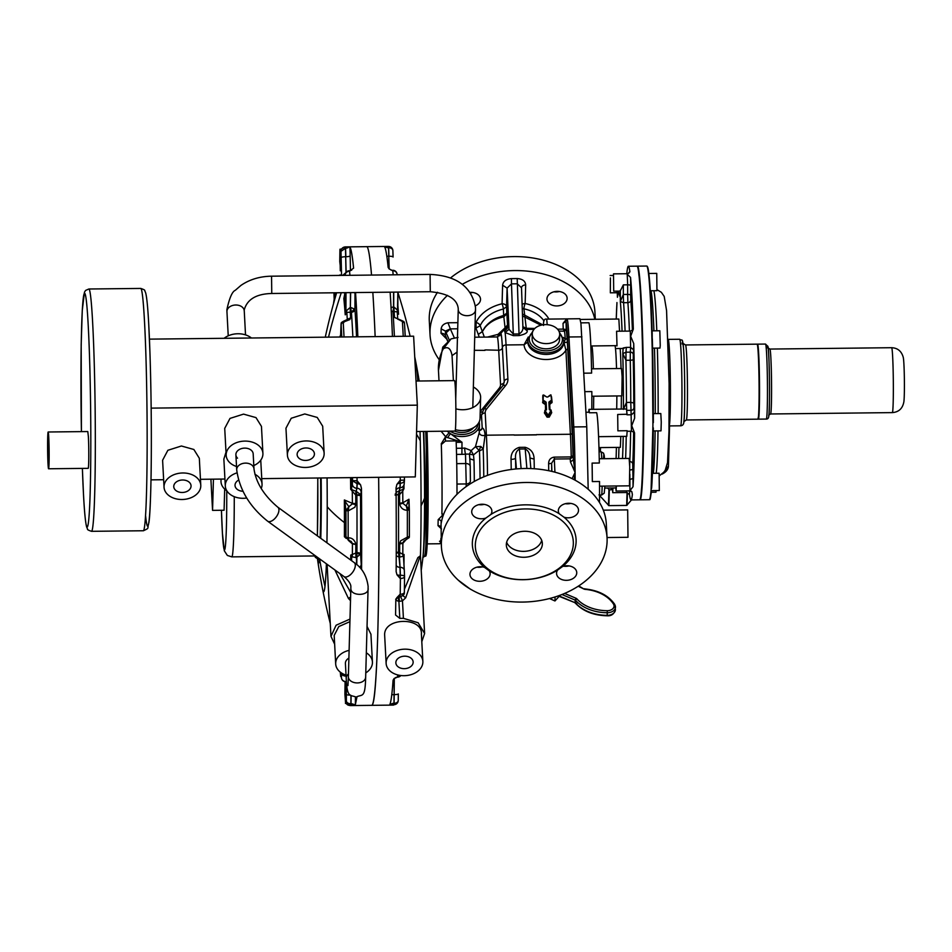 <?xml version="1.0" encoding="UTF-8"?>
<svg xmlns="http://www.w3.org/2000/svg" width="952" height="952" viewBox="0 0 952 952"><rect width="100%" height="100%" fill="white"/><g stroke="black" fill="none" stroke-linecap="round" stroke-linejoin="round"><path stroke-width="1.43" d="M357.024 477.559A229.349 9.377 89.4 0 1 357.06 480.724L360.558 484.83L361.462 488.34A229.349 9.377 89.4 0 1 361.57 569.605M334.628 644.147L330.963 636.364L336.115 625.214L349.991 619.097M392.855 250.4A4.332 4.32 115.5 0 0 388.511 246.461A229.349 9.377 -90.6 0 0 388.321 246.425L366.698 246.663A229.349 9.377 89.4 0 1 371.542 275.068A229.349 9.377 -90.6 0 0 366.698 246.663L345.088 246.901A229.349 9.377 89.4 0 1 345.278 246.949L349.919 247.175A229.349 9.377 89.4 0 1 353.561 267.833A20.777 0.845 -90.6 0 0 353.525 268.274M372.827 292.359A229.349 9.377 89.4 0 1 375.147 336.627A229.349 9.377 -90.6 0 0 372.827 292.359M378.646 477.321A229.349 9.377 89.4 0 1 374.517 694.734A229.349 9.377 89.4 0 1 371.815 705.337A229.349 9.377 -90.6 0 0 378.979 536.202A229.349 9.377 -90.6 0 0 378.646 477.321M349.705 271.201L353.561 268.071M355.536 292.561A229.349 9.377 89.4 0 1 357.857 336.818M346.04 675.123A18.385 13.245 -3.1 0 1 335.687 663.972L334.188 635.412L338.781 626.571L349.919 621.656M367.091 626.523L370.935 634.222L372.422 662.009A18.385 13.245 -3.1 0 1 372.434 662.782A18.385 13.245 -3.1 0 1 365.794 672.885M352.585 477.606L351.657 482.831L351.978 477.618M350.503 600.652L348.432 598.427L334.937 569.998M356.952 697.054L355.37 704.551A20.777 0.845 -90.6 0 0 355.429 697.078M350.931 695.448A16.589 0.678 89.4 0 1 350.848 703.79L350.741 705.182L355.37 704.551M340.28 270.796L339.923 249.591L339.745 261.502L340.852 270.796L340.899 249.579M335.687 663.972A18.385 13.245 -3.1 0 1 335.687 663.199A18.385 13.245 -3.1 0 1 349.11 650.359M366.353 652.822A18.385 13.245 -3.1 0 1 372.422 662.009M350.741 592.489L339.876 573.568M361.462 569.475A20.777 0.845 -90.6 0 0 361.224 564.465L360.57 553.969A3.606 1.368 -179.7 0 0 356.94 552.636L350.741 555.064L351.788 560.835M345.695 502.311L348.872 506.714L352.359 503.846A3.606 3.332 -68.3 0 0 352.395 503.358L344.374 499.967L345.695 502.311L345.148 503.763L344.374 499.967A176.227 7.199 89.4 0 1 344.434 522.612A176.227 7.199 -90.6 0 1 344.41 536.726L345.171 535.012L345.731 536.833L344.41 536.726L346.159 538.368M348.253 540.284L352.43 543.913L355.822 544.461L352.395 543.449A3.606 3.189 -49.8 0 1 352.43 543.913A198.73 8.116 -90.6 0 1 352.371 554.849L352.157 556.861L350.741 555.064A194.386 7.937 -90.6 0 1 350.705 560.038M351.217 477.63L351.657 482.831M355.81 504.12L352.359 503.846L355.75 504.655L356.94 503.751A201.229 8.223 -90.6 0 0 356.881 495.218L360.51 495.516L360.32 494.35L356.274 491.351L356.857 495.052L360.32 494.35M352.537 478.451A225.029 9.199 89.4 0 1 352.561 480.689L357.06 480.724L357.048 483.711A16.589 0.678 89.4 0 1 356.75 488.233L356.893 488.233A4.189 4.106 -168.9 0 1 361.153 492.291L360.51 495.516A204.823 8.366 -90.6 0 1 360.641 529.955A204.823 8.366 -90.6 0 1 360.57 553.969L356.345 557.634L352.157 556.861M350.61 597.047L348.432 598.427M346.349 703.159L345.885 682.037L345.088 682.215L344.91 694.127L345.564 703.004L345.207 681.787M345.921 292.669L345.017 297.643L345.338 292.669M344.6 292.68L345.017 297.643M352.871 336.865A201.229 8.223 -90.6 0 0 351.907 319.563A201.229 8.223 -90.6 0 0 351.764 317.361A201.229 8.223 -90.6 0 0 351.431 312.244A3.606 2.939 176.1 0 0 354.953 309.269L350.61 307.413L351.395 312.149L354.739 308.853M348.444 673.968A8.651 6.236 176.9 0 0 346.219 678.086A8.651 6.236 176.9 0 0 346.219 678.443L345.409 663.461A8.651 6.236 -3.1 0 1 345.409 663.092A8.651 6.236 -3.1 0 1 348.884 658.129M345.052 674.837L345.052 674.801A4.332 0.833 -1.1 0 0 345.052 674.837A4.332 0.833 -1.1 0 1 345.052 674.837L345.04 674.778A198.873 8.128 89.4 0 0 345.802 675.039M352.3 554.837L352.109 556.801A4.332 3.368 176.5 0 0 351.633 558.288A198.873 8.128 89.4 0 1 351.621 560.704M356.94 552.636A201.229 8.223 -90.6 0 0 356.988 544.627L352.395 543.449L351.121 541.355M357.202 480.724L357.048 483.711L352.561 480.689L352.347 484.032A4.332 4.248 11.1 0 0 356.75 488.233L355.727 495.064L350.669 489.268L351.562 488.007A4.332 4.248 -168.9 0 0 352.038 489.875L352.228 491.577M350.503 292.609L350.265 312.197A201.181 8.223 89.4 0 1 350.61 317.409L351.764 317.373L347.266 319.634A3.606 2.094 24.2 0 0 347.278 319.337L346.861 320.265M340.649 334.854L339.816 336.925L340.602 335.735A180.297 7.366 89.4 0 1 340.673 337.008M350.645 292.609L350.265 312.197L346.814 312.399L345.231 314.826L345.945 310.233L346.73 312.53M350.229 307.437L346.504 310.685L345.231 314.826A194.386 7.937 -90.6 0 0 343.839 298.595L344.553 296.048M360.558 484.83A4.189 2.963 -178.3 0 0 357.19 483.711A16.589 0.678 -90.6 0 1 356.893 488.233L356.274 491.351L350.669 489.268A194.386 7.937 -90.6 0 0 350.562 477.63M356.881 495.218L356.179 495.064M355.75 504.655L354.822 507.261L348.182 510.926L348.872 506.714L345.945 510.581A198.825 8.128 89.4 0 1 345.969 537.19L348.706 540.367L351.121 541.367M355.786 543.77C354.382 539.689 351.847 537.702 348.206 537.832L348.908 540.26M360.38 554.921L356.917 552.791L356.774 564.619M341.566 673.04L341.351 676.456A225.029 9.199 89.4 0 0 341.435 677.467A4.332 3.867 174.7 0 0 341.863 679.157M340.292 672.136L340.709 676.586L341.006 672.659M340.899 251.292A225.029 9.199 89.4 0 1 340.995 251.328A4.332 4.32 -64.5 0 1 345.278 246.949L345.409 248.222A16.589 0.678 89.4 0 1 345.695 256.719L345.993 272.558L342.672 275.39M344.66 294.846A4.332 2.713 1.2 0 0 344.648 294.977L343.839 298.595L344.672 294.382M344.672 294.299L344.648 294.977A4.332 2.713 1.2 0 0 344.66 295.12A198.873 8.128 89.4 0 1 345.945 310.233L345.993 292.669M351.431 312.244L350.717 312.185M350.657 317.635L349.765 319.634L343.208 322.169A200.991 8.211 89.4 0 1 344.029 336.972M356.988 544.639L355.822 544.639A201.181 8.223 -90.6 0 1 355.786 552.791L355.965 557.634M345.969 537.261L346.076 538.118L348.206 538.832L348.158 538.011L345.969 537.261L345.171 535.012A180.297 7.366 89.4 0 0 345.195 523.683A180.297 7.366 89.4 0 0 345.148 503.763L345.933 510.51L348.182 510.926M352.085 489.911L352.311 491.672A198.73 8.116 -90.6 0 1 352.395 503.358L356.94 503.739A201.229 8.223 -90.6 0 1 356.964 507.237A201.229 8.223 -90.6 0 1 357.012 529.05A201.229 8.223 -90.6 0 1 356.988 544.627L355.858 544.282M350.61 317.968L343.351 321.324L341.351 322.585L341.066 323.811L343.255 322.169M339.828 337.02A176.227 7.199 -90.6 0 0 339.816 336.925L340.626 335.271M351.764 317.361L347.278 319.337A198.73 8.116 -90.6 0 0 346.814 312.399L346.504 310.685M344.35 296.988L344.553 296.203M355.905 491.351L355.727 495.064A201.181 8.223 89.4 0 1 355.786 503.739L356.94 503.739M346.052 509.594L348.17 509.808L348.135 510.748M356.238 552.779L356.631 564.488M341.804 336.996A198.825 8.128 89.4 0 0 341.066 323.858A2.166 1.654 -3.4 0 1 343.208 322.169L343.898 322.442M334.164 301.344L335.425 292.776M333.795 302.795L334.735 298.154M341.351 322.585L340.602 335.735L341.066 323.811L343.208 322.062M314.755 555.944L315.386 557.384L315.945 556.218M317.397 535.893L317.813 477.999M317.754 477.999A79.337 3.237 89.4 0 1 317.444 531.585A79.337 3.237 89.4 0 1 317.313 535.833M315.493 555.897A79.337 3.237 89.4 0 1 315.386 555.944L231.788 556.872A79.337 3.237 -90.6 0 0 232.669 553.695A79.337 3.237 -90.6 0 0 233.859 532.513A79.337 3.237 -90.6 0 0 234.263 496.67M213.438 479.165L212.558 510.379L224.089 510.248L224.684 489.09M212.558 510.379L210.892 479.189M422.867 662.223A18.385 13.245 -3.1 0 1 404.671 675.682A18.385 13.245 -3.1 0 1 386.131 663.413A18.385 13.245 -3.1 0 1 386.119 662.64A18.385 13.245 -3.1 0 1 404.326 649.181A18.385 13.245 -3.1 0 1 422.867 661.45A18.385 13.245 -3.1 0 1 422.867 662.223M386.131 663.413L384.632 634.853C384.144 617.039 423.247 616.932 421.379 634.437M422.771 557.563L424.961 556.099A80.718 3.296 -90.6 0 0 425.877 552.374A80.718 3.296 -90.6 0 0 426.306 431.411L425.877 552.517L424.759 556.158M391.26 311.387L397.246 311.839L398.543 314.231L397.829 309.65L398.543 314.231A194.386 7.937 89.4 0 0 397.841 305.283M393.664 311.709L393.926 306.949L397.424 310.126L397.246 311.839A198.73 8.116 89.4 0 1 397.71 318.777L397.948 319.348M395.104 495.135L399.578 494.576L402.803 491.006L403.981 488.673L403.446 487.424L403.041 489.304L403.981 488.673A194.386 7.937 89.4 0 0 403.957 485.306M399.126 494.588L399.364 490.875L403.005 489.34L402.744 491.113A198.73 8.116 89.4 0 1 402.827 502.799L408.955 499.253L406.29 506.071L402.863 503.287L398.483 503.287A201.229 8.223 -90.6 0 0 398.424 494.754M404.54 576.674A225.029 9.199 -90.6 0 1 404.362 592.001A4.332 2.237 -179.2 0 1 404.374 592.108L404.552 576.591A4.332 1.94 -179.5 0 0 404.54 576.495A4.332 1.285 178.6 0 0 404.552 576.448A4.332 1.285 178.6 0 0 400.375 575.258A16.589 0.678 -90.6 0 0 400.066 567.297L398.483 552.172A201.229 8.223 -90.6 0 0 398.531 544.175L402.898 542.89A3.606 3.284 -138.1 0 0 402.863 543.354L405.885 539.867M402.875 554.278L399.185 552.303L399.435 557.146L403.077 556.289L404.053 554.469L403.517 557.717A4.332 3.368 -3.5 0 0 403.517 557.491L403.517 557.491A4.332 3.368 -3.5 0 0 403.112 556.242L402.875 554.278L404.053 554.469A194.386 7.937 89.4 0 1 403.969 564.845M420.451 555.813L417.845 557.634L404.41 589.276M397.865 310.745L397.829 309.769M397.317 311.97L397.424 310.126M403.231 336.306A200.991 8.211 -90.6 0 0 402.41 321.514L397.769 319.075A3.606 2.19 -22.3 0 1 397.71 318.777L393.307 316.897A201.229 8.223 -90.6 0 0 392.974 311.792M394.544 317.48L402.065 320.669L404.326 322.561M402.803 491.006L403.005 489.34M407.361 537.345L409.384 536.559L409.229 537.571L403.791 541.141L402.898 542.89L399.721 543.283L400.673 540.784L407.325 537.178L407.301 538.166L407.325 537.178A200.991 8.211 -90.6 0 0 407.337 510.272L407.289 510.272C403.267 510.141 400.732 508.106 399.685 504.167L402.863 503.287A3.606 3.427 -118.3 0 1 402.827 502.799L399.638 503.251A201.181 8.223 89.4 0 0 399.578 494.576L399.602 490.863M408.991 507.428A176.227 7.199 89.4 0 0 408.955 499.253L409.348 509.808L407.337 510.272L409.348 509.891A198.825 8.128 -90.6 0 1 409.384 536.488L406.325 539.617M398.483 503.287A201.229 8.223 89.4 0 1 398.531 540.831A201.229 8.223 89.4 0 1 398.531 544.175L402.863 543.354A198.73 8.116 89.4 0 1 402.815 554.278L403.077 556.289M396.222 555.885L399.435 557.146L400.066 567.297A4.332 3.368 -3.5 0 1 404.314 570.391L403.505 557.42M424.604 633.342L420.415 555.206L405.707 597.797L402.47 600.843L398.9 601.438L399.804 618.372L395.556 614.992A229.349 9.377 -90.6 0 0 395.806 600.843L396.71 597.856L400.078 594.298L399.995 596.238A4.189 4.034 8.1 0 0 396.71 597.856M402.863 595.643L405.707 597.797M397.865 310.733L397.877 292.085L397.46 310.269M394.449 317.147L393.307 316.909L394.461 316.921A201.181 8.223 89.4 0 0 394.116 311.709L393.926 306.949M408.551 503.061L408.063 501.621M409.348 509.891L409.384 536.559M407.289 510.272L407.277 509.153L409.229 508.892L406.29 506.071L407.337 510.082M396.234 553.362L399.185 552.303M398.531 544.175L399.685 544.151A201.181 8.223 89.4 0 1 399.638 552.303L399.673 557.146M400.709 596.726L402.47 600.843L403.41 618.336L418.142 622.751L424.616 633.485L421.807 641.696M394.08 678.562L394.164 694.627L394.307 678.371M394.318 678.645L396.615 677.205M391.236 310.959L392.986 311.685L393.7 306.949L393.735 292.133M404.481 323.049L405.219 336.282A198.825 8.128 -90.6 0 0 404.481 323.144A2.166 1.654 176.6 0 0 404.481 323.049L404.481 323.049A2.166 1.654 176.6 0 0 402.41 321.514L402.375 321.514M404.481 323.097L402.41 321.395M395.258 493.957L398.448 494.588L399.983 487.745A4.332 4.248 11.1 0 0 404.148 484.342L404.445 480.296A4.332 3.07 -178.3 0 1 400.28 483.223L400.137 483.223A4.189 2.963 1.7 0 0 396.877 484.425L396.044 487.959A229.349 9.377 -90.6 0 1 396.27 536.012A229.349 9.377 -90.6 0 1 396.139 571.616L396.972 574.806L400.257 578.483L400.233 575.258A16.589 0.678 -90.6 0 0 399.923 567.297A4.189 3.249 -3.5 0 1 396.175 565.464M398.483 552.172A3.606 1.368 0.3 0 0 396.246 552.553M398.055 597.213L398.9 601.438L395.853 600.212M403.41 618.336L399.804 618.372M398.233 700.636A4.332 4.32 -145.8 0 1 397.508 702.802L393.438 705.099A229.349 9.377 -90.6 0 0 393.985 704.694L389.963 704.159A229.349 9.377 -90.6 0 0 393.081 680.216L394.057 678.586L397.412 677.11L395.377 677.681M398.305 693.937L398.305 693.913A4.332 0.666 -0.3 0 1 398.305 693.937L398.245 700.493A4.332 4.332 0 0 1 397.508 702.802L397.508 702.802A4.332 4.32 -145.8 0 1 393.985 704.694L394.08 703.302A16.589 0.678 -90.6 0 0 394.164 694.627A4.332 0.666 -0.3 0 0 398.305 693.937L398.245 700.327A4.332 2.927 -178.5 0 1 398.245 700.493A4.332 2.927 -178.5 0 1 394.08 703.302L393.938 703.302A4.189 2.832 1.5 0 0 390.689 704.456L389.963 704.159M404.362 592.192A4.332 4.177 -171.9 0 1 404.326 592.668C404.6 594.369 403.148 595.738 399.971 596.797L399.828 596.797C396.496 598.177 395.199 599.165 395.925 599.76L395.806 600.843M404.445 480.117L404.41 477.035A225.029 9.199 -90.6 0 1 404.445 480.117A4.332 3.07 -178.3 0 1 404.445 480.296A4.332 4.332 0 0 0 404.445 480.117L400.149 480.248L396.877 484.425M392.45 336.425A229.349 9.377 -90.6 0 0 390.13 292.169M397.079 274.533A4.332 3.867 174.7 0 0 392.795 270.713L389.166 268.928L388.154 267.441A229.349 9.377 -90.6 0 0 384.501 246.794L385.227 246.627L384.501 246.794M388.368 246.473L385.227 246.627A4.189 2.951 -3 0 0 388.499 247.734L388.511 246.461L388.499 247.734A16.589 0.678 -90.6 0 1 388.785 256.243L389.023 268.821M391.046 307.567L393.545 306.937L393.592 292.133M396.091 492.398L399.221 490.875L399.84 487.757A16.589 0.678 -90.6 0 0 400.137 483.223L400.149 480.248M395.853 662.521A8.651 6.236 -3.1 0 1 404.422 656.19A8.651 6.236 -3.1 0 1 413.144 661.961A8.651 6.236 -3.1 0 1 413.144 662.33A8.651 6.236 -3.1 0 1 404.576 668.661A8.651 6.236 -3.1 0 1 395.853 662.889A8.651 6.236 -3.1 0 1 395.853 662.521M48.005 463.648A18.385 0.75 89.4 0 1 47.6 443.525A18.385 0.75 89.4 0 1 48.171 431.994A18.385 0.75 89.4 0 1 48.742 437.135A18.385 0.75 89.4 0 1 49.147 457.257A18.385 0.75 89.4 0 1 48.576 468.777A18.385 0.75 89.4 0 1 48.005 463.648M48.171 431.994L87.798 431.553L88.381 436.694A18.385 0.75 89.4 0 1 88.774 456.817A18.385 0.75 89.4 0 1 88.215 468.336L48.576 468.777M48.552 444.156L48.469 459.042L48.552 444.156M149.44 339.138L413.62 336.187L417.321 405.159L415.298 476.916L261.752 478.63M224.934 479.034L200.455 479.308M163.637 479.725L150.999 479.856M417.321 405.159L151.166 408.122M226.005 452.236L223.863 459.042L225.303 486.02A18.385 13.245 176.9 0 0 243.224 498.301A18.385 13.245 176.9 0 0 246.711 498.027M324.132 453.212L322.692 426.222L317.23 417.44L304.771 413.953L291.241 418.249L285.957 428.198L287.409 455.187A18.385 13.245 176.9 0 0 305.318 467.456A18.385 13.245 176.9 0 0 324.132 453.212A18.385 13.245 176.9 0 0 306.223 440.943A18.385 13.245 176.9 0 0 287.409 455.187M253.803 465.564A18.385 13.245 176.9 0 0 262.907 453.378L261.455 426.389L255.993 417.607L243.545 414.12L230.003 418.404L224.72 428.364L226.171 455.342A18.385 13.245 176.9 0 0 236.524 466.492M200.777 485.258L199.325 458.269L193.863 449.487L181.415 446L167.873 450.284L162.602 460.244L164.041 487.222A18.385 13.245 176.9 0 0 181.963 499.502A18.385 13.245 176.9 0 0 200.777 485.258A18.385 13.245 176.9 0 0 182.855 472.977A18.385 13.245 176.9 0 0 164.041 487.222M236.988 472.87A18.385 13.245 176.9 0 0 225.303 486.02M261.205 488.555A18.385 13.245 176.9 0 0 262.038 484.056A18.385 13.245 176.9 0 0 254.886 474.251M262.907 453.378A18.385 13.245 176.9 0 0 244.985 441.097A18.385 13.245 176.9 0 0 226.171 455.342M224.089 338.305A18.385 13.245 -3.1 0 1 237.952 333.759A18.385 13.245 -3.1 0 1 251.411 337.996M226.85 490.815A18.754 12.995 -178.4 0 1 221.007 481.772A18.754 12.995 -178.4 0 1 220.995 481.046L221.054 479.082M416.024 381.038L454.52 380.61A25.24 1.035 89.4 0 1 455.318 387.654A25.24 1.035 89.4 0 1 455.865 415.274A25.24 1.035 89.4 0 1 455.08 431.089L416.583 431.53M238.559 480.141A8.651 6.236 176.9 0 0 235.025 485.496A8.651 6.236 176.9 0 0 242.962 491.268M305.556 460.435A8.651 6.236 176.9 0 0 314.41 453.735A8.651 6.236 176.9 0 0 305.985 447.964A8.651 6.236 176.9 0 0 297.131 454.663A8.651 6.236 176.9 0 0 305.556 460.435M365.663 676.836A8.651 5.998 -178.4 0 1 365.663 677.181L368.127 586.491C366.782 575.865 362.129 567.88 354.144 562.537A8.651 4.486 -54.1 0 1 355.31 565.072A8.651 4.486 -54.1 0 1 351.133 574.044A8.651 4.486 -54.1 0 1 343.981 576.555L267.607 521.172C249.71 506.833 239.404 489.709 236.703 469.812A8.651 6.236 176.9 0 1 239.357 465.016A8.651 6.236 176.9 0 1 251.578 464.873A8.651 6.236 176.9 0 1 253.982 468.896L253.184 453.902A8.651 6.236 176.9 0 0 244.747 448.118A8.651 6.236 176.9 0 0 235.894 454.83A8.651 6.236 176.9 0 0 237.524 458.186M182.201 492.481A8.651 6.236 176.9 0 0 191.055 485.782A8.651 6.236 176.9 0 0 182.617 479.998A8.651 6.236 176.9 0 0 173.764 486.71A8.651 6.236 176.9 0 0 182.201 492.481M455.853 408.848A18.385 12.745 1.6 0 0 462.934 409.741A18.385 12.745 1.6 0 0 480.629 397.508L480.046 418.309A18.385 12.745 -178.4 0 1 462.351 430.542A18.385 12.745 -178.4 0 1 455.401 429.685M456.127 384.894A18.385 12.745 1.6 0 0 455.163 385.132M480.629 397.508A18.385 12.745 1.6 0 0 473.382 387.012M610.422 277.925L610.339 292.823L610.422 277.925M617.015 291.145L616.825 292.752L610.339 292.823M629.855 271.963L629.879 271.641A116.834 4.772 89.4 0 0 628.391 266.251A116.834 4.772 89.4 0 0 627.011 271.653A116.834 4.772 89.4 0 0 626.856 273.117L626.606 273.724M616.932 303.414L616.253 319.051A90.88 3.713 89.4 0 1 616.956 303.164L616.932 302.546M580.292 319.455L618.848 319.027L619.538 331.213M591.525 368.829L621.501 368.495L622.108 376.825L621.811 395.901L591.846 396.234M620.787 436.421L620.359 447.369L598.951 447.607M625.095 331.153A93.76 3.832 89.4 0 0 623.56 302.7L620.323 301.522L623.334 294.477L623.346 284.862L620.192 291.11L613.707 291.181L613.504 273.867L613.707 291.181M617.229 291.145L617.432 297.286L618.181 291.133M628.391 266.251L637.031 266.155A116.834 4.772 89.4 0 1 638.863 274.188A116.834 4.772 89.4 0 1 642.195 336.151A116.834 4.772 89.4 0 1 643.254 425.556A116.834 4.772 89.4 0 1 641.446 490.018L641.017 494.421A116.834 4.772 89.4 0 1 639.637 499.824L630.997 499.919A116.834 4.772 89.4 0 1 629.498 494.528L626.416 492.517L626.606 490.911M629.879 271.641L627.332 274.319L630.545 277.425A116.834 4.772 89.4 0 1 633.318 329.094L630.664 336.282L633.746 343.613A116.834 4.772 89.4 0 1 634.639 418.166L631.723 425.687L634.567 432.934A116.834 4.772 89.4 0 1 633.044 486.698L629.784 490.875L631.866 491.744L632.366 494.516A116.834 4.772 89.4 0 1 630.997 499.919M619.716 294.846L619.704 296.179A90.88 3.713 89.4 0 0 617.432 297.286L617.491 296.56M617.003 345.897L616.587 331.248L617.003 345.897M623.453 409.372L626.452 402.434A93.76 3.832 89.4 0 0 625.94 360.284L622.787 353.608L625.999 352.192L626.309 347.397L623.143 347.98M588.693 412.24L589.002 409.36L589.407 412.775L596.618 412.692A61.309 2.499 89.4 0 1 599.32 463.017L592.108 463.1A61.309 2.499 89.4 0 1 592.334 481.581L599.534 481.498A61.309 2.499 89.4 0 1 599.498 501.775A61.309 2.499 89.4 0 1 599.498 502.501M589.002 409.36L626.523 408.991L626.975 414.239L617.693 414.489L617.884 430.828L627.166 430.72L626.785 436.349L598.558 436.67M616.313 485.972L616.039 487.924L604.817 488.055M583.873 373.184L591.608 373.101A61.309 2.499 89.4 0 0 588.907 322.764L580.863 322.859M584.873 391.653L591.835 391.581A61.309 2.499 89.4 0 1 591.811 409.336M590.823 345.981L616.479 345.647M631.866 491.744L629.915 490.149L629.855 474.239M585.968 412.275L589.074 412.24A61.309 2.499 89.4 0 1 589.407 412.775M616.349 485.972L616.087 491.03L615.777 487.936M612.981 487.959L612.719 492.672L612.362 487.971M588.181 489.268L586.753 426.793L580.934 323.418L579.887 318.73L566.761 318.884M641.517 488.471L641.339 490.72M638.744 273.605L638.982 275.64M626.88 412.406L627.106 414.822L626.404 414.382M592.108 463.1L592.334 481.581M599.236 458.757L629.129 458.424L629.736 466.754L629.439 485.829L599.558 486.163M603.318 510.165L627.677 509.891L627.987 537.297L607.031 537.535M617.693 414.489L617.884 430.828M643.254 422.771L643.231 427.995M642.1 333.771L642.243 338.9M581.922 336.841L568.951 336.984A1.44 1.035 176.9 0 0 567.487 338.043A63.463 2.594 -90.6 0 0 565.976 321.383L566.868 318.884M575.175 480.236A64.914 2.654 -90.6 0 0 575.103 472.454L570.462 461.946L573.402 459.757L575.103 472.454L574.139 479.677M651.192 490.101L651.097 489.911A116.834 4.772 89.4 0 1 651.085 490.125A116.834 4.772 89.4 0 1 650.668 494.314A116.834 4.772 89.4 0 1 649.3 499.717C649.776 497.872 649.799 504.405 651.43 490.589L651.43 490.601A116.406 4.76 89.4 0 1 651.085 493.898M639.792 499.752L640.077 499.812A116.834 4.772 89.4 0 0 641.446 494.421A116.834 4.772 89.4 0 0 641.874 490.018A116.834 4.772 89.4 0 0 642.743 474.893A116.834 4.772 89.4 0 0 643.695 425.544A116.834 4.772 89.4 0 0 642.624 336.151A116.834 4.772 89.4 0 0 639.304 274.176A116.834 4.772 89.4 0 0 637.471 266.155L646.694 266.048A116.834 4.772 89.4 0 1 648.526 274.081A116.834 4.772 89.4 0 1 651.846 336.044A116.834 4.772 89.4 0 1 652.917 425.449L651.097 489.911A116.834 4.772 89.4 0 0 652.917 425.449L652.191 333.712C651.358 306.746 650.311 287.314 649.062 275.425L648.836 273.486L656.749 273.391L656.939 290.693L650.311 290.776M648.526 274.081L648.836 273.486M567.023 337.77L567.368 342.196L564.024 342.72L565.274 339.198A1.725 1.404 176.1 0 0 567.023 337.77A56.549 2.309 -90.6 0 0 566.238 329.535A17.314 0.702 -90.6 0 0 565.976 321.383L563.025 323.406L566.702 318.884L546.698 319.11L547.221 324.68M586.753 426.793L573.782 426.936A64.914 2.654 -90.6 0 1 574.258 437.289A64.914 2.654 -90.6 0 1 575.103 472.454L572.104 478.63M656.142 490.577L655.964 492.184L651.275 492.243M652.429 473.311L659.129 473.239L659.319 490.542L651.43 490.637M653.358 413.632L660.807 413.549L661.259 422.117L661.009 430.851L653.298 430.935M652.096 330.856L659.819 330.76L660.236 345.421L660.01 348.075L652.584 348.158M563.287 337.389L565.274 339.198A54.811 2.237 -90.6 0 0 564.512 331.213L566.238 329.535L563.227 329.106L564.322 331.034L565.762 329.559M567.666 348.908L565.893 350.169L570.403 434.255A1.725 1.25 176.9 0 0 572.176 432.981L567.368 342.196M563.786 341.72L565.893 350.169A21.634 14.994 -178.4 0 1 546.496 359.511A21.634 14.994 -178.4 0 1 525.742 350.015A21.634 14.994 -178.4 0 1 524.076 344.755L506.059 344.957A54.811 2.237 -90.6 0 0 505.084 332.545L513.354 335.651L519.126 335.58C524.838 334.366 527.539 332.831 527.23 330.975L522.91 327.19M566.916 318.872A64.914 2.654 -90.6 0 1 568.951 336.984L573.782 426.936A1.44 1.035 176.9 0 0 572.307 427.995A63.463 2.594 -90.6 0 1 572.771 438.122A63.463 2.594 -90.6 0 1 573.402 459.757A17.314 0.702 -90.6 0 0 573.009 455.722L571.069 456.924L554.231 457.115C550.47 457.745 548.602 459.995 548.614 463.838L551.601 463.267L554.338 459.019L570.188 458.84L572.616 457.257L571.069 456.924L570.188 458.84L570.462 461.946M572.176 432.981A56.549 2.309 -90.6 0 1 572.247 434.374A56.549 2.309 -90.6 0 1 573.009 455.722L572.616 457.257M564.512 331.213L558.872 331.094M528.312 336.984L524.076 344.755L527.753 342.125L527.789 339.852A18.029 12.495 -178.4 0 0 546.484 352.847A18.029 12.495 -178.4 0 0 552.517 352.05A18.029 12.495 -178.4 0 0 563.834 340.864L563.786 342.422A18.029 12.495 -178.4 0 1 546.436 354.418A18.029 12.495 -178.4 0 1 529.133 346.492A18.029 12.495 -178.4 0 1 527.753 342.125M514.449 435.028L536.131 434.79M519.352 447.357C513.616 449.154 510.855 453.152 511.034 459.364A4.332 1.19 178.7 0 0 515.52 458.126C515.21 453.747 516.508 450.712 519.435 449.023L519.352 447.357L525.111 447.297L525.207 448.951L519.435 449.023L521.113 468.61M534.286 468.753A54.811 2.237 -90.6 0 0 534.096 459.114C533.977 452.902 530.978 448.963 525.111 447.297M439.062 359.499A82.943 59.726 -3.1 0 1 430.042 334.83A82.943 59.726 -3.1 0 1 440.943 302.522A82.943 59.726 -3.1 0 1 447.464 295.358M462.363 284.291A82.943 59.726 -3.1 0 1 594.81 319.289M470.145 292.347A10.103 7.271 -3.1 0 1 479.38 296.024A10.103 7.271 -3.1 0 1 480.51 299.071A10.103 7.271 -3.1 0 1 475.369 305.83M441.157 328.892C441.609 325.608 443.882 323.573 447.964 322.787L450.344 328.88L445.453 331.07L441.157 328.892L441.026 333.26L446.69 339.043M561.704 304.985A10.103 7.271 -3.1 0 1 546.972 299.19A10.103 7.271 -3.1 0 1 552.398 292.312A10.103 7.271 -3.1 0 1 567.13 298.107A10.103 7.271 -3.1 0 1 561.704 304.985M441.407 546.722L441.05 524.135A82.943 59.726 -3.1 0 1 441.549 521.339A82.943 59.726 -3.1 0 1 441.657 520.887A82.943 59.726 -3.1 0 1 451.557 500.431A82.943 59.726 -3.1 0 1 543.247 469.741A82.943 59.726 -3.1 0 1 606.305 523.838L607.055 537.832A82.943 59.726 -3.1 0 1 596.142 570.141A82.943 59.726 -3.1 0 1 504.465 600.831A82.943 59.726 -3.1 0 1 441.407 546.722A82.943 59.726 -3.1 0 1 452.319 514.425A82.943 59.726 -3.1 0 1 543.997 483.735A82.943 59.726 -3.1 0 1 607.055 537.832M482.355 566.868A10.103 7.271 -3.1 0 1 476.976 567.166M570.736 503.406A10.103 7.271 -3.1 0 1 565.357 503.691M484.116 504.37A10.103 7.271 -3.1 0 1 478.737 504.655M568.975 565.904A10.103 7.271 -3.1 0 1 563.596 566.202M519.126 335.58L519.03 333.973C521.958 332.248 523.243 329.868 522.898 326.822L521.506 287.766L517.233 283.791L511.474 283.863L513.354 335.651M527.23 330.975A54.811 2.237 -90.6 0 0 526.67 329.416C523.743 328.523 522.458 327.678 522.827 326.917L522.898 326.822M509.011 329.285L513.271 334.033L519.03 333.973L517.198 278.555L511.438 278.627L511.474 283.863L507.095 288.135L509.011 329.285L505.084 332.545L504.56 331.248L508.487 327.024A59.107 2.416 -90.6 0 0 507.594 325.798A4.332 4.296 17.4 0 1 507.404 327.131A4.332 4.296 17.4 0 0 507.404 327.131L504.001 329.69A54.799 2.237 89.4 0 1 504.56 331.248M487.483 337.067L500.478 333.759L504.001 329.69M499.812 335.758L500.538 333.652L500.347 334.866L497.206 336.96A47.6 1.94 89.4 0 1 498.705 350.241L500.538 384.322A10.817 7.497 -178.4 0 1 499.181 388.226L480.236 411.597M517.198 278.555C522.505 278.936 525.325 281.054 525.671 284.922L525.147 303.51A4.332 1.059 -77.9 0 0 523.933 308.817L526.266 328.297L534.834 328.44M522.898 326.703L526.266 328.297L526.646 329.416A54.811 2.237 -90.6 0 1 526.67 329.416L534.012 329.332M487.519 475.369A54.811 2.237 -90.6 0 0 486.389 435.195L485.199 412.99A3.606 2.594 176.9 0 0 481.522 415.631L482.188 428.019C483.783 428.352 484.747 430.804 485.068 435.385L483.2 449.07L479.487 450.927A47.6 1.94 89.4 0 1 480.046 478.499M514.485 435.135L536.476 434.885A54.811 2.237 -90.6 0 0 536.464 434.636L570.403 434.255A54.811 2.237 -90.6 0 1 570.474 435.599A54.811 2.237 -90.6 0 1 571.224 456.294M534.096 459.114L529.931 457.971L529.883 457.293L530.847 468.574M529.931 457.971C529.883 453.58 528.3 450.582 525.207 448.951L526.872 468.491M471.192 589.574A24.526 15.113 42.9 0 1 470.514 589.276L458.281 580.184M450.629 277.901A82.943 59.726 -3.1 0 1 540.391 259.48A82.943 59.726 -3.1 0 1 594.929 311.947L595.321 319.289M430.042 334.83L429.292 320.836A82.943 59.726 -3.1 0 1 437.515 292.264M470.49 292.847A10.103 7.271 176.9 0 0 472.751 292.466M525.671 284.922A4.332 2.999 1.6 0 0 521.506 287.79M479.261 337.163L478.285 334.378L482.331 331.534L480.177 325.715A4.332 2.808 -155.4 0 0 476.036 322.478A38.842 27.965 -3.1 0 1 479.177 317.337A38.842 27.965 -3.1 0 1 502.085 303.771L502.608 285.183L507.095 288.135L506.571 306.722A4.332 2.999 1.6 0 0 502.085 303.771A4.332 0.726 -103.2 0 1 503.382 309.043L503.679 315.433L506.809 313.113L507.594 325.798M457.698 328.797L450.344 328.88L446.131 332.819L445.453 331.07L445.322 335.437L447.535 340.959M553.981 291.8A10.103 7.271 176.9 0 0 559.371 291.502M522.434 313.934L542.688 324.858M522.505 315.909L540.95 325.215M489.268 570.831A10.103 7.271 -3.1 0 1 490.125 573.473A10.103 7.271 -3.1 0 1 488.792 577.4A10.103 7.271 -3.1 0 1 477.63 581.136A10.103 7.271 -3.1 0 1 469.955 574.556A10.103 7.271 -3.1 0 1 471.288 570.629A10.103 7.271 -3.1 0 1 484.497 567.368A51.932 37.39 -3.1 0 1 479.201 524.838A51.932 37.39 -3.1 0 1 485.877 518.055L490.851 514.496A51.932 37.39 -3.1 0 1 559.193 513.723L563.965 517.186A51.932 37.39 -3.1 0 1 569.26 559.716A51.932 37.39 -3.1 0 1 562.572 566.5L557.61 570.069A51.932 37.39 -3.1 0 1 489.268 570.831L484.497 567.368M559.193 513.723A10.103 7.271 -3.1 0 1 558.336 511.081A10.103 7.271 -3.1 0 1 559.669 507.154A10.103 7.271 -3.1 0 1 570.831 503.418A10.103 7.271 -3.1 0 1 578.507 510.01A10.103 7.271 -3.1 0 1 577.174 513.937A10.103 7.271 -3.1 0 1 563.965 517.186M485.877 518.055A10.103 7.271 -3.1 0 1 476.785 517.959A10.103 7.271 -3.1 0 1 471.716 512.057A10.103 7.271 -3.1 0 1 476.571 505.429A10.103 7.271 -3.1 0 1 486.817 505.072A10.103 7.271 -3.1 0 1 491.887 510.974A10.103 7.271 -3.1 0 1 490.851 514.496M562.572 566.5A10.103 7.271 -3.1 0 1 571.676 566.607A10.103 7.271 -3.1 0 1 576.745 572.509A10.103 7.271 -3.1 0 1 571.89 579.137A10.103 7.271 -3.1 0 1 561.644 579.494A10.103 7.271 -3.1 0 1 556.575 573.592A10.103 7.271 -3.1 0 1 557.61 570.069M497.717 337.175L498.467 333.938L505.06 327.821L503.739 330.118M514.139 435.135A54.811 2.237 -90.6 0 0 514.128 434.885L486.389 435.195A3.606 2.594 176.9 0 0 485.068 435.385C481.688 435.933 479.748 434.981 479.261 432.541L475.464 446.69L480.831 446.44L483.2 449.07A51.206 2.094 89.4 0 1 483.783 476.845M478.904 504.679L480.724 504.31M484.306 337.103L482.331 331.534L484.806 327.464C489.185 321.824 495.468 317.813 503.679 315.433L505.06 327.821L507.475 325.013M566.856 560.752A49.04 35.319 -3.1 0 1 512.652 578.899A49.04 35.319 -3.1 0 1 475.357 546.912A49.04 35.319 -3.1 0 1 481.807 527.813A49.04 35.319 -3.1 0 1 536.024 509.665A49.04 35.319 -3.1 0 1 573.306 541.652A49.04 35.319 -3.1 0 1 566.856 560.752M474.263 350.3L484.984 350.395A47.6 1.94 -90.6 0 0 484.961 349.931L484.984 350.395M485.817 349.919L498.705 350.241A3.606 2.594 -3.1 0 0 502.382 347.599A3.606 2.594 -3.1 0 1 506.059 344.957L507.892 379.039A18.029 12.495 -178.4 0 1 505.631 385.536L486.543 409.098A3.606 2.297 -141 0 0 483.675 409.419L481.51 415.06A14.423 9.996 -178.4 0 0 481.522 415.631A3.606 2.594 -3.1 0 1 480.07 417.702M478.297 334.414L482.367 331.629L484.877 327.702C489.233 322.419 495.54 318.789 503.822 316.837L506.845 313.696M559.681 334.509L559.538 339.709A13.709 9.496 -178.4 0 1 539.725 347.73A13.709 9.496 -178.4 0 1 532.144 338.936L532.287 333.735A13.709 9.496 -178.4 0 1 552.101 325.715A13.709 9.496 -178.4 0 1 559.681 334.509A13.709 9.496 -178.4 0 1 539.867 342.53A13.709 9.496 -178.4 0 1 532.287 333.735M480.831 446.44L479.094 450.403L475.464 446.69L471.169 450.605L464.731 448.035A18.029 12.495 -178.4 0 1 461.827 448.225L456.377 448.285M474.298 481.45A47.6 1.94 -90.6 0 0 473.989 460.137L473.465 454.937L479.094 450.403L479.487 450.927M559.157 596.368L554.957 600.962L549.53 598.534M554.957 600.962L555.075 596.952M564.691 565.964L565.524 566.333M439.515 541.319L440.383 540.891M441.49 528.955L438.015 525.647A68.52 2.796 -90.6 0 0 438.098 522.743A68.52 2.796 -90.6 0 0 438.182 519.661A2.88 1.868 -178.6 0 1 441.169 521.494L441.871 519.923M441.906 513.913L442.966 516.174M443.311 515.175L441.906 513.188M456.996 494.314L456.996 492.577A66.759 2.725 -90.6 0 0 456.139 440.907L445.441 441.026L441.323 444.56M524.707 531.275A18.029 12.983 -3.1 0 1 542.342 543.318A18.029 12.983 -3.1 0 1 523.969 557.277A18.029 12.983 -3.1 0 1 506.333 545.246A18.029 12.983 -3.1 0 1 524.707 531.275M439.003 380.788L438.455 370.459L442.751 347.123L451.07 338.876L443.287 348.813C447.868 346.123 450.796 348.384 452.045 355.596L457.043 352.133M442.751 347.123L443.287 348.813A76.446 55.049 -3.1 0 0 438.455 370.459M456.187 442.335L461.994 442.275L447.154 431.185M473.989 460.137L469.824 458.852L469.443 454.092L473.465 454.937L471.169 450.605L469.443 454.092L465.492 454.104A4.332 0.678 82.9 0 1 464.731 448.035M470.217 466.254L469.776 457.983L470.24 466.432A4.332 3.118 176.9 0 0 466.004 463.553L456.734 463.648M438.015 525.647A2.88 2.118 -178.1 0 1 440.74 526.92M439.729 543.58L440.217 543.342A68.52 2.796 -90.6 0 0 440.954 538.273M438.182 519.661L442.406 515.413M441.906 513.699A68.52 2.796 -90.6 0 0 442.002 479.868L441.871 468.717M442.002 479.034L442.002 479.868M441.859 467.872A68.52 2.796 -90.6 0 0 441.3 443.763L441.288 443.549M441.3 443.763L445.381 437.051L445.441 441.026M470.395 481.236L470.24 466.432A4.332 3.118 176.9 0 1 470.24 466.623L470.407 480.891A4.332 2.999 -178.4 0 1 470.407 481.069A4.332 2.999 -178.4 0 1 466.242 483.949L465.492 454.104A22.36 15.494 -178.4 0 1 461.898 454.342L461.994 442.275L445.941 437.039L441.097 431.256M442.025 482.628L441.811 465.183M541.712 540.379A18.029 12.983 -3.1 0 1 523.648 551.363A18.029 12.983 -3.1 0 1 506.642 542.259M473.572 427.674A13.709 9.496 -178.4 0 1 455.401 431.399A13.709 9.496 -178.4 0 1 454.628 431.101M479.261 433.267L479.51 424.544A18.029 12.495 -178.4 0 1 468.194 435.73A18.029 12.495 -178.4 0 1 462.16 436.528A18.029 12.495 -178.4 0 1 450.367 433.707L447.559 437.73M449.035 432.779L445.381 437.051M427.02 431.411A80.777 3.296 89.4 0 1 426.591 552.422A80.777 3.296 89.4 0 1 425.651 556.158L424.961 556.254M758.887 416.202A37.068 1.511 89.4 0 1 758.803 417.012M757.387 344.779A37.068 1.511 89.4 0 1 759.327 372.851A37.068 1.511 89.4 0 1 758.899 416.107M757.423 344.267A37.509 1.535 89.4 0 1 757.53 344.148A37.509 1.535 89.4 0 1 759.41 375.945A37.509 1.535 89.4 0 1 758.815 417.428A37.509 1.535 89.4 0 1 758.375 419.154A37.509 1.535 89.4 0 1 758.256 419.047M610.339 487.995A15.863 10.996 1.6 0 0 612.386 488.638M607.602 488.019L609.316 489.887L612.422 489.602M631.521 499.907L626.678 505.429L608.875 505.619L599.022 494.885M349.479 270.737A4.332 4.332 0 0 0 345.231 274.557L345.231 274.557A4.332 4.129 6.8 0 0 345.195 275.116A4.332 3.867 -5.3 0 1 349.562 271.201A229.349 9.377 89.4 0 1 349.919 275.306M361.153 492.291A20.777 0.845 -90.6 0 0 361.462 488.34M359.428 567.13A4.189 3.249 176.5 0 0 361.224 564.465M350.895 705.17L350.848 703.79A4.332 2.927 -178.5 0 1 346.361 700.91A4.332 4.32 34.2 0 0 350.741 705.182A229.349 9.377 89.4 0 1 350.205 705.575L393.438 705.099M341.542 275.402L340.995 251.328L345.552 248.222A4.189 2.951 177 0 0 348.908 247.032M345.421 246.949L345.552 248.222A16.589 0.678 -90.6 0 1 345.838 256.719A4.189 0.809 178.9 0 0 350.169 255.874A20.777 0.845 -90.6 0 0 349.919 247.175M350.169 255.874L350.455 270.642M345.231 274.557L345.195 275.116A225.029 9.199 89.4 0 1 345.219 275.366M353.906 292.573A4.189 1.357 -179.8 0 1 355.001 293.43A20.777 0.845 -90.6 0 0 355.001 292.561M355.001 293.43L354.953 309.269A204.823 8.366 -90.6 0 1 356.548 336.829M344.434 522.612A624.583 164.089 180 0 1 327.226 506.785A115.311 4.712 -90.6 0 0 327.072 477.892M319.622 558.883A86.465 3.534 89.4 0 1 319.598 559.038A86.465 3.534 89.4 0 1 317.623 560.002A86.465 3.534 89.4 0 1 317.516 559.264A624.583 624.583 0 0 0 322.573 589.074A115.311 4.712 -90.6 0 0 324.977 586.503A115.311 4.712 -90.6 0 0 326.393 563.798M326.929 542.807A115.311 4.712 -90.6 0 0 327.226 506.785M351.514 482.271A198.873 8.128 89.4 0 1 351.562 488.007L352.347 484.032M351.074 695.555A16.589 0.678 -90.6 0 1 350.99 703.79A4.189 2.832 -178.5 0 1 354.37 704.861M348.111 705.111A4.332 4.332 0 0 1 346.242 703.421A4.332 4.32 115.5 0 0 348.111 705.111L350.205 705.575M346.349 680.775L346.361 700.91A225.029 9.199 89.4 0 1 346.278 701.029M341.197 257.611A4.332 0.833 -1.1 0 1 345.695 256.719L346.135 272.379M341.268 292.716A624.583 602.104 170.8 0 0 328.511 337.139M319.598 559.038A624.583 595.309 6.8 0 0 324.977 586.503M321.169 477.963A86.465 3.534 89.4 0 1 321.288 499.264A86.465 3.534 89.4 0 1 320.776 538.344M345.945 510.581L348.135 510.926A200.991 8.211 89.4 0 1 348.158 537.832L348.158 538.011M348.206 537.832L348.158 537.832A2.166 0.666 0.1 0 1 345.969 537.19M339.221 275.425L340.292 275.104M345.171 681.501A4.332 4.129 -173.2 0 1 341.435 677.467L341.637 673.457A4.332 2.713 1.2 0 0 345.076 676.051M350.491 695.115A4.332 0.666 179.7 0 1 346.421 694.496M321.288 499.264A624.583 164.089 180 0 1 320.717 498.443A83.276 3.403 -90.6 0 0 320.598 477.963M317.516 558.622A83.276 3.403 -90.6 0 0 318.753 558.265M320.169 537.904A83.276 3.403 -90.6 0 0 320.717 498.443M317.623 560.002A624.583 602.104 -9.2 0 1 317.397 558.443M333.509 303.712A180.297 7.366 89.4 0 1 334.176 299.38L333.95 292.8M231.788 556.872L227.35 555.444L224.315 550.803L222.435 533.322L221.435 510.284A72.126 2.951 -90.6 0 0 225.303 546.853A72.126 2.951 -90.6 0 0 226.386 527.598A72.126 2.951 -90.6 0 0 226.743 490.744M424.39 556.265A80.872 3.308 -90.6 0 0 425.294 552.529A80.872 3.308 -90.6 0 0 425.734 431.423M423.735 431.446A83.276 3.403 89.4 0 1 424.306 450.403A83.276 3.403 89.4 0 1 423.259 554.742A83.276 3.403 89.4 0 1 423.247 554.849A624.583 595.309 6.8 0 1 423.116 555.861A624.583 624.583 0 0 0 423.259 554.742M423.45 431.446A86.465 3.534 89.4 0 1 423.985 449.451A86.465 3.534 89.4 0 1 424.556 498.122A86.465 3.534 89.4 0 1 422.878 557.884A624.583 595.309 6.8 0 0 423.116 555.861A624.583 624.583 0 0 1 422.855 558.086A86.465 3.534 89.4 0 1 422.831 558.324M423.985 449.451A624.583 187.246 -1.4 0 1 424.306 450.403M422.878 557.884A86.465 3.534 89.4 0 1 422.855 558.086A624.583 624.583 0 0 1 421.224 570.379M424.556 498.122A624.583 164.089 180 0 1 421.07 505.738A115.311 4.712 -90.6 0 0 420.284 440.835A115.311 4.712 -90.6 0 0 420.046 431.482M420.451 555.92A115.311 4.712 -90.6 0 0 421.07 505.738M415.953 362.926A624.583 624.583 0 0 1 419.201 381.002A624.583 602.104 170.8 0 0 416.179 364.211A115.311 4.712 -90.6 0 0 415.953 362.926A624.583 624.583 0 0 0 414.727 356.798M417.833 381.026A115.311 4.712 -90.6 0 0 416.179 364.211M416.5 434.219A624.583 187.246 -1.4 0 1 420.284 440.835M393.081 256.957L392.878 250.745A4.332 3.046 177 0 0 392.878 250.566A4.332 3.046 177 0 0 388.642 247.734A16.589 0.678 -90.6 0 1 388.928 256.243A4.332 0.833 -1.1 0 1 393.081 256.992A4.332 0.833 -1.1 0 1 393.081 257.028L392.878 250.566A4.332 4.332 0 0 0 390.415 246.889L388.321 246.425M389.166 268.94L388.785 256.243A4.189 0.809 178.9 0 1 386.81 256.171M399.971 596.797A16.589 0.678 -90.6 0 0 400.137 596.238A4.332 4.177 -171.9 0 0 404.326 592.668L404.326 592.668A4.332 4.332 0 0 0 404.374 592.108A4.332 2.237 -179.2 0 1 400.221 594.286A229.349 9.377 -90.6 0 0 400.399 578.483A4.332 1.94 -179.5 0 0 404.552 576.591A4.332 4.332 0 0 0 404.552 576.448L404.314 570.391A4.332 3.368 -3.5 0 1 404.314 570.617L404.54 576.388M404.291 570.177L403.517 557.717M399.126 595.714L399.352 601.414M397.127 274.783L397.067 274.188A4.332 4.332 0 0 0 392.712 270.261L392.795 270.713A229.349 9.377 -90.6 0 1 393.164 274.83M393.307 316.909A201.229 8.223 89.4 0 1 394.414 336.401M396.068 490.22A4.189 4.106 -168.9 0 1 399.84 487.757L399.983 487.745A16.589 0.678 -90.6 0 0 400.28 483.223L400.292 480.248A229.349 9.377 -90.6 0 0 400.268 477.083M407.325 537.178L409.384 536.488M400.602 675.48A4.332 3.784 -176.4 0 1 397.638 676.574L397.496 676.574M397.412 677.11L397.638 676.574A229.349 9.377 -90.6 0 0 397.746 674.932M399.828 596.797A16.589 0.678 -90.6 0 0 399.995 596.238L400.078 594.298M396.972 574.806A4.189 1.25 -1.4 0 0 400.233 575.258L400.257 578.483M393.842 704.694L393.938 703.302A16.589 0.678 89.4 0 0 394.021 694.627A4.189 0.643 -0.3 0 0 391.784 694.758M392.652 270.713L390.665 269.821M82.384 468.408A116.834 4.772 -90.6 0 0 83.502 494.445A116.834 4.772 -90.6 0 0 90.059 496.23A116.834 4.772 -90.6 0 0 88.762 336.627A116.834 4.772 -90.6 0 0 88.25 325.989A116.834 4.772 -90.6 0 0 82.467 307.389A116.834 4.772 -90.6 0 0 81.42 431.625L81.182 344.731L82.265 310.507L84.454 292.193L85.573 290.443L88.845 289.003A121.166 4.95 -90.6 0 1 92.653 322.811A121.166 4.95 -90.6 0 1 93.189 333.854A121.166 4.95 -90.6 0 1 95.248 462.267A121.166 4.95 -90.6 0 1 91.547 531.323C88.453 530.3 87.108 529.538 87.513 529.038L86.596 526.837C85.418 522.255 84.383 511.522 83.502 494.635L82.372 468.408M140.729 288.432C143.788 289.432 145.12 290.181 144.74 290.681L145.668 292.883C146.858 297.452 147.893 308.198 148.774 325.132L149.976 353.727C151.273 394.949 151.654 435.171 151.106 474.393C150.618 500.383 149.892 516.448 148.917 522.577C146.751 529.383 150.13 527.551 143.431 530.752A121.166 4.95 -90.6 0 0 145.787 351.812A121.166 4.95 -90.6 0 0 144.537 322.24A121.166 4.95 -90.6 0 0 140.729 288.432L88.845 289.003M145.632 516.067A116.834 4.772 -90.6 0 0 150.785 489.054A116.834 4.772 -90.6 0 0 149.976 353.823M149.976 353.632A116.834 4.772 -90.6 0 0 148.774 325.31M347.956 685.618L348.373 677.027A8.651 5.998 -178.4 0 0 357.333 682.929A8.651 5.998 -178.4 0 0 365.663 677.181C365.163 699.232 362.236 693.853 356.131 697.102C349.991 694.579 347.099 698.185 346.219 678.443A8.651 6.236 176.9 0 0 346.254 678.824M350.86 588.11L348.384 676.348M343.981 576.555C348.956 580.875 351.24 584.492 350.836 587.42L350.86 588.645C350.741 596.38 369.102 596.178 368.15 588.443L368.15 588.788M267.607 521.172A8.651 4.486 -54.1 0 0 273.01 520.161A8.651 4.486 -54.1 0 0 278.936 509.689A8.651 4.486 -54.1 0 0 277.77 507.154L354.144 562.537M228.23 335.818L226.945 311.709A8.651 6.236 -3.1 0 1 226.933 311.34A8.651 6.236 -3.1 0 1 235.763 305.009A8.651 6.236 -3.1 0 1 244.224 310.78A8.651 6.236 -3.1 0 1 244.236 311.149M245.521 334.89L244.212 310.019C247.068 299.392 256.255 293.882 271.76 293.49L271.558 276.187L430.09 274.414L430.28 291.728C447.904 293.383 457.222 298.999 458.233 308.567L458.245 309.448A8.651 5.998 1.6 0 0 458.245 309.781A8.651 5.998 1.6 0 0 466.968 315.683A8.651 5.998 1.6 0 0 475.548 309.935A8.651 5.998 1.6 0 0 475.548 309.59M458.257 309.257A8.651 5.998 1.6 0 0 458.245 309.448L455.722 399.162M626.856 273.117L626.916 273.724M620.168 348.515A41.828 1.714 89.4 0 1 621.037 368.495M621.37 395.901A41.828 1.714 89.4 0 1 621.239 409.003M618.645 458.543L618.967 447.392M623.203 436.397A90.88 3.713 89.4 0 1 622.525 458.495M623.108 348.48L622.787 353.608A90.88 3.713 89.4 0 1 623.453 408.979M620.335 290.265L620.323 301.522A90.88 3.713 89.4 0 1 622.072 331.189M623.346 284.862L627.666 284.815L627.201 273.724L629.082 272.986M626.309 347.397L630.629 347.349L630.283 331.094C632.556 330.201 633.461 329.499 632.985 328.975L633.318 329.094M626.226 436.361A93.76 3.832 89.4 0 1 625.607 458.459M616.099 458.567L616.42 447.416M616.86 395.961A37.509 1.535 89.4 0 1 616.682 409.062M614.992 345.862A37.509 1.535 89.4 0 1 616.527 368.555M629.653 490.875L629.498 494.528M632.402 330.118A96.64 3.951 89.4 0 0 630.795 300.142L630.664 295.203A2.88 0.809 0 0 0 627.654 294.43L627.666 284.815A2.88 0.809 0 0 1 630.664 285.588L630.545 277.425M630.795 300.142A2.88 2.475 -4.5 0 1 627.88 302.653L627.654 294.43L623.334 294.477L623.56 302.7L627.88 302.653A93.76 3.832 89.4 0 1 629.415 331.106M634.639 418.166L633.77 402.946A96.64 3.951 89.4 0 0 633.258 359.499L633.294 354.644A2.88 2.535 3.6 0 0 630.319 352.145L630.629 347.349L633.592 349.848L633.746 343.613M633.258 359.499A2.88 0.702 -1.2 0 1 630.272 360.237L630.319 352.145L625.999 352.192L625.94 360.284L630.272 360.237A93.76 3.832 89.4 0 1 630.771 402.387L626.452 402.434L626.69 410.372L631.021 410.324L630.771 402.387L633.77 402.946M629.522 461.625L629.772 461.613A93.76 3.832 89.4 0 0 630.629 431.232L627.154 431.268L631.462 431.185L631.021 410.324A2.88 2.582 -5.3 0 0 633.925 407.706M629.831 479.463L632.973 478.499L632.747 464.005A2.88 2.416 2.9 0 0 629.772 461.613L629.7 465.564M593.727 396.21L593.536 409.312M591.846 346.123A37.509 1.535 89.4 0 1 593.382 368.805M634.567 432.934L634.306 433.933L634.211 433.172M632.747 464.005A96.64 3.951 89.4 0 0 633.627 432.672L633.639 432.16M632.973 478.499L633.044 486.698M630.664 295.203L630.664 285.588M633.294 354.644L633.592 349.848M634.341 412.156L631.438 414.774L627.106 414.822M602.14 486.127A21.634 0.881 89.4 0 1 601.533 495.052L599.546 495.076M599.07 451.795L601.045 451.772A21.634 0.881 89.4 0 1 601.771 458.721M630.629 431.197L630.629 431.232A2.88 1.476 0.8 0 1 633.627 432.672M632.735 469.003A2.88 0.916 -1.4 0 1 629.808 469.967M603.532 458.709A18.754 0.762 89.4 0 1 604.484 458.697L603.604 453.212L601.045 451.772M567.487 338.043L572.307 427.995M653.31 427.876A116.406 4.76 89.4 0 1 651.608 488.352M652.334 338.793A116.406 4.76 89.4 0 1 653.334 422.664M649.074 275.533A116.406 4.76 89.4 0 1 652.191 333.652M557.527 329.178L563.227 329.106L563.025 323.406M554.231 457.115L554.921 472.18M655.131 430.923A93.76 3.832 89.4 0 1 653.643 470.538A93.76 3.832 89.4 0 1 653.453 472.263A93.76 3.832 89.4 0 1 653.322 473.299M651.001 290.765A93.76 3.832 89.4 0 1 653.917 330.832M654.476 348.135A93.76 3.832 89.4 0 1 655.273 413.608M662.675 473.787A14.423 9.996 1.6 0 0 668.435 466.075L669.565 425.913M485.199 412.99A10.817 7.497 -178.4 0 1 486.543 409.098M545.532 410.145L545.437 403.862L542.961 402.958L545.139 404.398M542.759 396.663L542.961 402.958M549.982 409.872L549.697 404.481L552.101 402.291L551.505 396.687M545.329 411.752L544.365 412.859L547.091 417.143L549.221 417.131L551.72 412.644L550.411 411.562M548.721 470.716A54.811 2.237 -90.6 0 0 548.614 463.838M511.224 469.491A54.811 2.237 -90.6 0 0 511.034 459.364M543.58 324.739L544.175 324.68M478.285 334.378L476.107 328.595L476.036 322.478L475.191 322.49M457.876 322.68L447.964 322.787M502.608 285.183C503.156 281.304 506.107 279.115 511.438 278.627M522.101 304.45A4.332 2.999 1.6 0 1 525.147 303.51A38.842 27.965 -3.1 0 1 548.911 319.075M551.732 471.371A57.703 2.356 89.4 0 0 551.601 463.267L551.91 471.418M570.081 503.322L567.166 503.358M653.881 290.729A93.76 3.832 89.4 0 1 656.797 330.796M657.368 348.099A93.76 3.832 89.4 0 1 658.153 413.573M658.01 430.887A93.76 3.832 89.4 0 1 656.333 472.24A93.76 3.832 89.4 0 1 656.202 473.275M500.538 333.652A51.206 2.094 89.4 0 1 502.382 347.599L504.215 381.681A3.606 2.594 -3.1 0 1 507.892 379.039M505.631 385.536A3.606 2.297 -141 0 0 502.763 385.869L483.675 409.419M500.538 384.322A3.606 2.594 -3.1 0 0 504.215 381.681A14.423 9.996 -178.4 0 1 504.215 382.252L502.763 385.869M544.77 412.014L544.365 412.859M551.172 410.217L548.304 415.56L544.806 410.978L544.758 412.43L547.495 416.714L549.221 417.131M547.091 417.143L547.935 414.822L544.901 410.455M547.935 414.822L548.864 415.25L548.828 416.702L551.327 411.883M551.72 412.644L550.97 410.348L548.471 414.822M549.673 409.562L549.768 404.338M551.791 402.863L551.482 402.339L549.375 403.898M550.137 410.05L548.887 402.41A1.154 0.797 -178.4 0 1 549.197 401.839L549.506 402.363L551.529 400.887L551.291 400.221L552.101 402.291M546.472 396.794L543.366 395.056L543.068 400.625L542.795 395.544L543.259 402.434L543.068 400.625L542.592 402.398M545.972 409.979L545.472 402.41L543.294 400.97L543.509 400.304M543.604 400.447L545.782 401.887L545.222 404.529M515.722 468.991A59.143 2.416 -90.6 0 0 515.52 458.126L516.436 468.919M522.231 308.281A4.332 2.392 -2.2 0 0 523.933 308.817A34.617 24.919 -3.1 0 1 544.02 320.943M475.024 328.607L480.177 325.715A34.617 24.919 -3.1 0 1 482.973 321.133A34.617 24.919 -3.1 0 1 503.382 309.043L506.571 306.722L506.809 313.113M441.026 333.26A4.332 2.999 -178.4 0 1 445.322 335.437L447.714 340.828M681.12 423.795A43.268 1.773 89.4 0 1 680.609 425.794L669.089 425.925A43.268 1.773 89.4 0 0 669.589 423.926A43.268 1.773 89.4 0 0 670.279 376.064A43.268 1.773 89.4 0 0 668.114 339.376L679.645 339.257A43.268 1.773 89.4 0 1 681.811 375.933A43.268 1.773 89.4 0 1 681.12 423.795M559.562 333.069A16.589 11.495 -178.4 0 1 552.005 350.074A16.589 11.495 -178.4 0 1 546.46 350.812A16.589 11.495 -178.4 0 1 531.18 344.481A16.589 11.495 -178.4 0 1 532.489 332.308M478.38 430.197C479.713 430.697 480.986 430.03 482.188 428.198L482.188 428.019A3.606 2.594 -3.1 0 1 480.141 430.363M480.224 411.823A3.606 2.297 -141 0 0 482.164 411.966M499.181 388.226A3.606 2.297 -141 0 0 500.621 388.511M550.827 410.086L550.637 410.074A1.154 0.797 -178.4 0 1 549.256 409.3L551.113 410.062L551.363 412.049M551.72 400.59L551.672 401.982M551.72 400.53L551.018 395.139L551.672 402.018M547.924 396.77L550.197 395.104M544.699 412.216L544.96 410.324L546.079 409.824M545.603 410.264L546.15 402.446A1.154 0.797 -178.4 0 0 545.782 401.887M450.344 328.88L454.306 337.829M446.131 332.819L449.213 339.816M546.079 409.776L546.531 409.455A1.154 0.797 -178.4 0 1 545.448 410.276L545.21 410.55M548.887 402.41L549.256 409.3M551.22 400.364L549.197 401.839M551.018 395.139L548.031 396.829A1.154 0.797 -178.4 0 1 546.4 396.841L543.187 394.961L542.759 396.972M551.72 400.506L550.851 394.83L548.031 396.829M544.008 395.175L546.4 396.841M546.531 409.455L546.15 402.446M441.121 523.707A71.4 2.916 -90.6 0 0 441.169 521.494L441.252 522.91M682.084 343.969A40.389 1.654 89.4 0 1 684.452 370.352A40.389 1.654 89.4 0 1 683.941 421.01M686.749 418.225A37.509 1.535 89.4 0 1 686.309 419.963L757.935 419.166L758.47 416.524A37.509 1.535 89.4 0 0 758.946 374.612A37.509 1.535 89.4 0 0 757.102 344.16L685.476 344.957A37.509 1.535 89.4 0 1 687.344 376.754A37.509 1.535 89.4 0 1 686.749 418.225M453.39 380.622L452.045 355.596M478.082 423.771A16.589 11.495 -178.4 0 1 467.682 433.755A16.589 11.495 -178.4 0 1 462.137 434.493A16.589 11.495 -178.4 0 1 450.082 431.149M456.972 484.044L466.242 483.949L466.171 486.591M461.898 454.342L456.532 454.401M585.183 589.347A35.272 24.431 -178.4 0 1 613.457 604.02A1.44 0.94 -32.8 0 1 614.647 604.282C608.53 595.559 598.737 590.454 585.278 588.955L585.183 589.347A2.88 1.999 -178.4 0 1 583.873 588.99L578.209 586.242M583.873 588.99L578.697 585.92M564.607 593.429L575.96 598.237A2.88 1.999 -178.4 0 1 576.924 598.903A1.44 0.869 137.9 0 0 575.674 600.462L575.603 603.056A1.44 1 -178.4 0 0 575.115 602.735L558.146 595.94M613.457 604.02A6.926 4.796 -178.4 0 1 607.257 610.696A35.272 24.431 -178.4 0 1 576.924 598.903M561.966 594.512L575.198 600.129L575.115 602.735L558.669 595.75M575.96 598.237L575.198 600.129A1.44 1 -178.4 0 1 575.674 600.462A36.712 25.43 -178.4 0 0 607.245 612.731L607.15 615.777C593.822 615.468 583.35 611.374 575.746 603.508L575.294 603.211M576.793 603.58L575.603 603.056A36.712 25.43 -178.4 0 0 607.174 615.337A8.366 5.795 -178.4 0 0 615.408 609.768L614.647 604.282A1.44 0.94 -32.8 0 1 614.742 604.675A8.366 5.795 -178.4 0 1 615.48 607.174A8.366 5.795 -178.4 0 1 607.245 612.731L607.257 610.696M757.53 344.148L765.467 344.065A37.509 1.535 89.4 0 1 767.336 375.862A37.509 1.535 89.4 0 1 766.741 417.333A37.509 1.535 89.4 0 1 766.301 419.07L758.375 419.154M767.229 347.837A35.343 1.44 89.4 0 1 769.299 370.923A35.343 1.44 89.4 0 1 768.847 415.25M608.495 505.476L608.935 489.745M608.875 505.619L609.316 489.887M626.678 505.429L627.047 492.577M627.047 505.274L627.404 492.684M770.942 412.478A32.451 1.321 89.4 0 1 770.561 413.977L892.345 412.609A32.451 1.321 89.4 0 0 892.726 411.109A32.451 1.321 89.4 0 0 893.238 375.219A32.451 1.321 89.4 0 0 891.619 347.706L769.847 349.063A32.451 1.321 89.4 0 1 771.465 376.575A32.451 1.321 89.4 0 1 770.942 412.478M330.963 636.364L327.095 564.31M345.088 246.901L341.018 249.198M349.622 270.737L351.693 270.154M322.573 589.074A624.583 624.583 0 0 0 330.261 623.405M345.183 681.703A4.332 4.332 0 0 1 341.459 677.812L341.34 676.539M341.197 249.15L340.042 249.162M340.292 274.95A4.332 4.332 0 0 0 338.9 275.437M346.599 703.409L345.445 703.433M341.34 676.586L340.709 676.586M336.639 292.764A624.583 624.583 0 0 0 325.275 337.175M346.552 537.345L345.707 536.119L346.088 538.166M317.385 558.431A624.583 624.583 0 0 0 317.516 559.264M317.575 558.741L315.386 557.384M422.867 661.45L421.367 633.651M410.145 336.235A624.583 624.583 0 0 0 397.877 292.347M403.362 488.305L404.148 484.342M403.981 321.633L402.065 320.669M397.555 677.11A4.332 4.332 0 0 0 400.875 675.515M143.431 530.752L91.547 531.323M260.753 460.173L262.038 484.056M253.982 468.896C255.993 482.688 263.93 495.445 277.77 507.154M236.703 469.812L235.894 454.83M226.945 311.709L226.909 309.531C229.444 297.94 232.228 291.55 235.263 290.324L240.915 285.433C249.591 279.46 259.813 276.377 271.558 276.187M271.76 293.49L430.28 291.728M430.09 274.414C456.627 275.663 471.764 286.742 475.524 307.639L472.799 407.587M610.149 275.509L613.326 275.473M618.693 291.122L617.491 296.584M616.777 348.551L623.917 348.48M613.504 273.867L627.201 273.724M616.587 331.248L630.283 331.094M616.087 491.03L629.784 490.875M612.719 492.672L626.416 492.517M600.474 447.595L600.355 451.783M634.222 433.243L634.175 433.1C634.615 432.636 633.711 432.006 631.462 431.185M640.077 499.812L649.3 499.717M604.877 486.103L604.234 493.172L601.533 495.052M646.694 266.048C647.574 265.965 648.288 268.44 648.836 273.498M668.435 466.075L662.33 474.072M546.698 319.11C544.318 318.587 543.271 320.705 543.544 325.453M657.094 289.694L661.366 292.312L664.198 296.405L666.567 310.507L669.101 383.37L668.994 430.851L667.531 462.589L664.865 471.347L659.403 475.75M514.377 435.028L536.214 434.79M522.91 327.072L521.506 287.766M563.834 340.864L559.229 331.879M532.894 331.129L527.789 339.852M679.645 339.257C682.501 341.506 682.203 336.496 683.512 348.242C685.012 365.306 685.023 417.154 683.917 421.379C683.893 424.164 682.798 425.639 680.609 425.794M497.206 336.96L474.786 337.21M683.798 421.677L686.309 419.963M451.07 338.876L458.043 337.401M479.51 424.544L479.201 421.867M440.752 541.938L440.193 543.211M685.476 344.957L682.917 343.303M439.979 543.735L427.258 543.878M757.102 344.16C757.637 345.552 757.875 338.769 759.03 362.117C759.72 385.62 759.684 403.636 758.899 416.155L757.935 419.166M585.278 588.955L584.468 588.741M615.408 609.768C614.111 614.088 611.362 616.087 607.15 615.777M766.301 419.07C767.919 419.13 768.764 417.952 768.835 415.524C770.12 410.824 769.43 348.884 767.883 346.421L765.467 344.065M768.692 415.215L770.561 413.977M769.847 349.063L767.943 347.861M891.619 347.706C897.569 347.968 901.425 351.086 903.162 357.048C904.341 360.32 904.864 392.676 903.924 401.47C902.782 408.372 898.914 412.085 892.345 412.609"/></g></svg>

